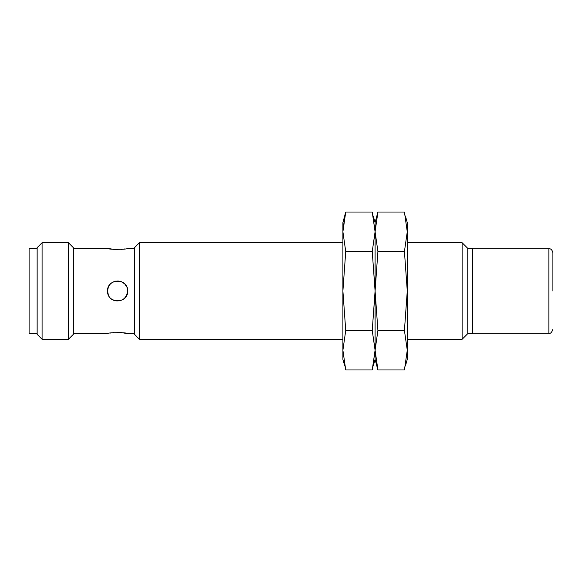 <?xml version="1.0" encoding="UTF-8"?>
<svg xmlns="http://www.w3.org/2000/svg" width="582" height="582" viewBox="0 0 582 582"><rect width="100%" height="100%" fill="white"/><g stroke="black" fill="none" stroke-linecap="round" stroke-linejoin="round"><path stroke-width="0.87" d="M407.269 339.277L462.115 339.277L462.115 242.723L467.753 248.354L472.439 248.354L472.439 333.646L467.753 333.646L467.753 248.354M139.44 339.277L134.5 334.337L134.5 247.663L139.44 242.723L139.44 339.277L342.9 339.277M115.251 281.222C110.442 282.699 107.874 285.958 107.546 291L108.325 294.863M113.846 300.327C121.718 302.058 126.33 298.952 127.662 291C128.287 303.971 106.935 303.986 107.546 291C106.928 278.029 128.273 278.014 127.662 291C128.28 301.629 111.839 304.859 108.332 294.899M119.877 281.201L115.629 281.135M134.5 248.354L127.662 248.354C128.287 249.656 106.935 249.663 107.546 248.354L113.73 249.38M113.766 249.38L117.702 249.562M121.5 249.38L124.715 248.951M73.354 333.646L107.546 333.646C106.928 332.344 128.273 332.337 127.662 333.646L121.485 332.62M121.449 332.62L117.513 332.438M113.716 332.62L110.5 333.05M126.891 287.13L124.723 283.892M124.715 283.885L121.471 281.717L117.782 280.946M108.303 287.173L107.546 291M73.354 291L73.354 334.337L68.414 339.277L68.414 242.723L73.354 247.663L73.354 291M552.9 291L552.9 252.784C552.173 249.882 550.834 248.543 548.877 248.761L548.877 333.239C550.456 333.806 551.801 332.46 552.9 329.216M42.086 339.277L37.146 334.337L37.146 247.663L42.086 242.723L42.086 339.277L68.414 339.277M37.146 248.354L29.1 248.354L29.1 333.646L37.146 333.646M344.762 366.034L342.9 359.392L342.9 222.608L345.73 212.03L372.247 212.03L375.084 231.774L372.247 251.511L345.73 251.511L342.9 231.774L345.73 212.03M372.247 251.511L375.084 291L372.247 330.489L375.084 350.226L372.247 369.97L345.73 369.97L342.9 350.226L345.73 330.489L342.9 291L345.73 251.511M344.762 215.966L342.9 231.774M372.247 330.489L345.73 330.489M377.914 369.97L375.084 350.226L375.084 231.774L377.914 212.03L404.432 212.03L407.269 231.774L404.432 251.511L407.269 291L404.432 330.489L407.269 350.226L404.432 369.97L377.914 369.97L375.084 359.392L375.084 350.226L375.084 359.392L373.215 366.034M373.215 215.966L375.084 222.608L377.914 212.03L375.084 231.774L375.084 222.608L375.084 291L377.914 251.511L375.084 231.774M375.084 350.226L375.084 291L377.914 330.489L375.084 350.226M404.432 251.511L377.914 251.511M404.432 330.489L377.914 330.489M405.399 215.966L407.269 222.608L407.269 359.392L405.399 366.034M139.44 242.723L342.9 242.723M407.269 242.723L462.115 242.723M467.753 333.646L462.115 339.277M127.662 333.646L134.5 333.646M73.354 248.354L107.546 248.354M472.439 333.239L548.877 333.239M472.439 248.761L548.877 248.761M42.086 242.723L68.414 242.723"/></g></svg>
